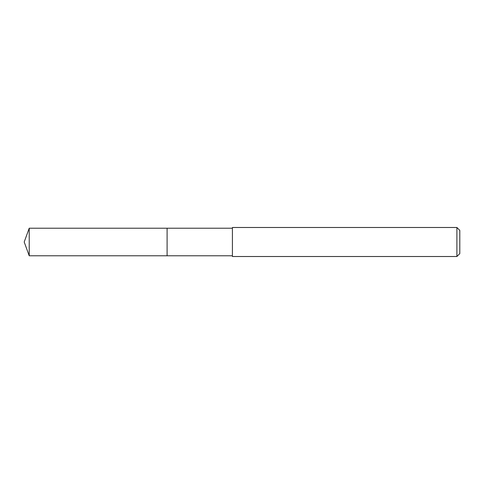 <?xml version="1.0" encoding="UTF-8"?>
<svg xmlns="http://www.w3.org/2000/svg" width="484" height="484" viewBox="0 0 484 484"><rect width="100%" height="100%" fill="white"/><g stroke="black" fill="none" stroke-linecap="round" stroke-linejoin="round"><path stroke-width="0.73" d="M232.417 228.212L29.221 228.212L29.221 255.788L167.101 255.788L167.101 228.212L167.101 255.788L232.417 255.788M29.221 255.788L24.2 242L29.221 228.212M232.417 227.486L232.417 256.514L456.896 256.514L456.896 227.486L232.417 227.486M456.896 227.486L459.8 230.39L459.8 253.61L456.896 256.514"/></g></svg>
